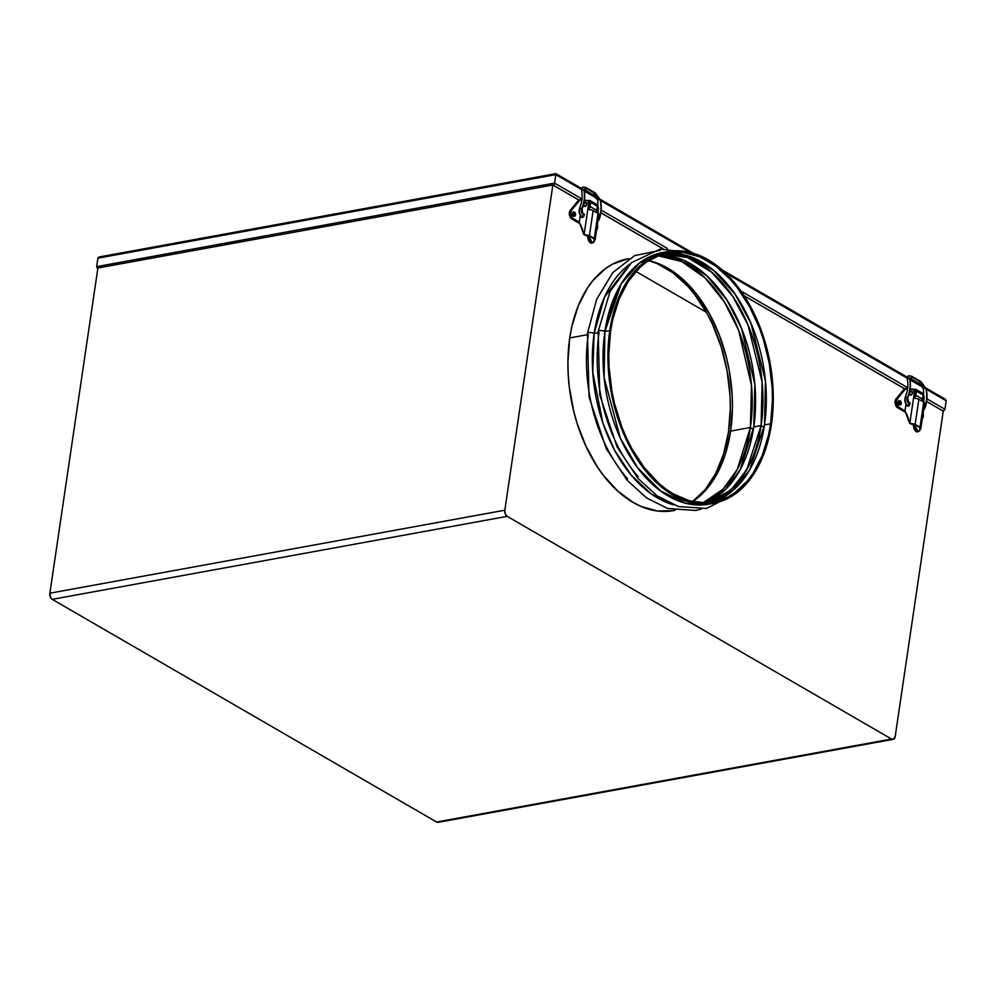 <?xml version="1.0" encoding="UTF-8"?>
<svg xmlns="http://www.w3.org/2000/svg" width="996" height="996" viewBox="0 0 996 996"><rect width="100%" height="100%" fill="white"/><g stroke="black" fill="none" stroke-linecap="round" stroke-linejoin="round"><path stroke-width="1.49" d="M97.919 258.138L96.674 266.617L97.919 258.138L555.805 174.611L554.56 183.09L96.674 266.617L96.761 267.277L96.674 266.617L554.56 183.09L555.805 174.611L581.452 189.464L555.805 174.611L555.905 173.64L555.805 174.611L97.919 258.138M584.266 191.108L596.928 198.428L584.266 191.108M600.451 200.482L689.058 251.814L600.451 200.482M725.138 272.717L907.182 378.181L725.138 272.717M909.995 379.825L922.657 387.145L909.995 379.825M945.291 399.247L946.2 400.79L926.18 389.187L946.2 400.79L944.943 409.269L926.915 398.823L944.943 409.269L946.2 400.79L943.947 398.736M907.73 387.705L740.862 291.031L907.73 387.705M667.245 248.378L601.186 210.106L667.245 248.378M582 198.988L554.56 183.09L554.075 185.642L578.813 199.972L554.075 185.642L554.56 183.09L582 198.988M100.658 256.893L555.818 173.877M942.204 410.514L926.616 401.475L942.204 410.514M600.887 212.758L662.9 248.689L600.887 212.758M744.037 295.7L904.542 388.689L744.037 295.7L730.703 278.394L715.825 264.886L699.989 255.711L683.779 251.204L667.83 251.552L652.766 256.744L645.744 261.089L633.058 273.103L627.517 280.66L618.304 298.464L614.731 308.548L609.776 330.61A127.936 80.738 -100.3 0 1 667.644 251.59A127.936 80.738 -100.3 0 1 771.439 424.271A127.936 80.738 -100.3 0 1 713.572 503.304A127.936 80.738 -100.3 0 1 609.776 330.61L604.896 331.506L609.776 330.61L607.946 354.476L608.22 366.802L611.133 391.64L617.097 415.917L621.168 427.57L631.252 449.308L637.179 459.181L650.513 476.499L665.39 490.007L673.221 495.161L689.332 502.034L697.437 503.677L705.479 504.113L721.054 501.337L735.471 493.792L748.158 481.778L753.698 474.233L762.911 456.429L769.335 435.588L771.439 424.271L773.27 400.404L772.996 388.079L771.937 375.654L767.468 350.978L764.119 338.964L755.317 316.155L744.037 295.7M98.828 257.093L98.206 257.541L98.828 257.093M555.893 173.653L99.451 256.906M944.669 409.866L944.046 410.315L944.669 409.866M97.234 267.899L96.761 267.277L97.234 267.899M665.216 252.088A127.936 80.738 79.7 0 0 662.763 252.474A127.936 80.738 79.7 0 0 604.896 331.506L621.23 283.773L639.407 263.069L665.216 252.088M638.336 476.847A127.936 80.738 -100.3 0 1 599.044 332.577A3.835 1.407 8.4 0 1 598.173 331.494A3.835 1.407 8.4 0 1 600.775 330.535A3.835 1.407 8.4 0 1 604.896 331.506A3.835 1.407 -171.6 0 0 600.775 330.535A3.835 1.407 -171.6 0 0 598.173 331.494L610.025 291.479L631.514 262.683L660.161 249.062L691.809 252.835M594.164 333.461L597.986 332.764L594.164 333.461L604.51 297.045L629.858 264.139A127.936 80.738 79.7 0 0 594.164 333.461A3.835 1.407 -171.6 0 0 590.03 332.502A3.835 1.407 -171.6 0 0 587.428 333.448A3.835 1.407 8.4 0 1 590.03 332.502A3.835 1.407 8.4 0 1 594.164 333.461A127.936 80.738 79.7 0 0 673.782 504.897L651.446 494.066L631.078 474.98L614.607 450.267L602.929 423.213L592.757 372.342L594.164 333.461M627.592 478.815A127.936 80.738 -100.3 0 1 588.3 334.531A3.835 1.407 8.4 0 1 587.428 333.448M627.804 258.86L612.739 264.04L605.717 268.397L593.031 280.411L587.491 287.956L578.278 305.76L571.841 326.601L569.749 337.918A127.936 80.738 79.7 0 0 673.533 510.599A127.936 80.738 -100.3 0 1 569.749 337.918L567.919 361.785L568.193 374.11L569.251 386.535L573.721 411.211L577.07 423.225L585.872 446.034L597.152 466.489L603.588 475.578L617.757 491.065L633.195 502.457L641.2 506.478L657.41 510.985L673.346 510.637L657.41 510.985L641.2 506.478L633.195 502.457L617.757 491.065L603.588 475.578L597.152 466.489L585.872 446.034L577.07 423.225L573.721 411.211L569.251 386.535L568.193 374.11L567.919 361.785L569.749 337.918A127.936 80.738 -100.3 0 1 627.617 258.885A127.936 80.738 79.7 0 0 569.749 337.918L587.254 334.731L569.749 337.918L571.841 326.601L578.278 305.76L587.491 287.956L593.031 280.411L605.717 268.397L612.739 264.04L620.122 260.852L629.036 258.649M750.386 427.496A126.654 79.929 -100.3 0 1 703.027 502.856L723.183 489.061L737.227 469.477L750.386 427.496A2.565 0.934 -171.6 0 0 753.499 428.654A2.565 0.934 8.4 0 1 750.386 427.496L751.494 385.477L738.634 330.274L724.366 301.925L704.844 277.735L681.762 261.562L657.945 255.723A126.654 79.929 -100.3 0 1 750.386 427.496L730.603 431.106L750.386 427.496M692.569 501.586A127.936 80.738 79.7 0 0 728.474 432.102A127.936 80.738 79.7 0 0 648.608 260.603L659.862 264.226L675.549 273.315L683.069 279.49L697.1 294.816L709.339 313.603L719.324 335.117L726.669 358.548L729.259 370.699L732.147 395.275L732.421 407.476L730.603 431.106L725.698 452.956L722.162 462.941L713.036 480.57L701.52 494.514L692.569 501.586A126.654 79.929 79.7 0 0 730.603 431.106A126.654 79.929 79.7 0 0 648.608 260.603L657.024 263.542L672.873 272.717L687.75 286.226L694.635 294.443L707.011 313.416L712.364 323.986L721.154 346.795L727.13 371.085L730.043 395.922L730.317 408.248L728.474 432.102L730.504 431.741L728.474 432.102L723.532 454.176L715.676 473.586L705.193 489.609L692.506 501.623M753.773 426.873L740.215 469.602L725.648 489.36L704.77 502.856A126.654 79.929 79.7 0 0 753.773 426.873L761.118 425.541A126.654 79.929 -100.3 0 1 708.542 502.681L731.002 489.908L746.701 469.826L761.118 425.541A2.565 0.934 -171.6 0 0 764.231 426.699A2.565 0.934 8.4 0 1 761.118 425.541L762.102 382.016L747.959 324.808L732.471 295.949L711.592 272.157L687.427 257.478L663.174 253.943A126.654 79.929 -100.3 0 1 761.118 425.541L753.773 426.873A126.654 79.929 79.7 0 0 659.576 255.101L683.555 260.217L706.986 275.942L726.931 300.033L741.584 328.555L754.844 384.381L753.773 426.873M764.505 424.919L749.677 469.925L733.442 490.132L710.26 502.507A126.654 79.929 79.7 0 0 764.505 424.919L770.63 423.798A126.654 79.929 -100.3 0 1 713.335 502.046A126.654 79.929 -100.3 0 1 610.585 331.083A126.654 79.929 -100.3 0 1 667.88 252.847A126.654 79.929 -100.3 0 1 770.63 423.798L764.505 424.919A126.654 79.929 79.7 0 0 664.83 253.494L689.207 256.283L713.684 270.451L734.998 294.081L750.872 323.09L765.438 380.92L764.505 424.919M604.597 331.344L616.885 291.641M710.932 501.934L709.513 502.594M711.119 503.69L686.269 503.403L660.547 490.916L637.627 467.709L620.284 438.028L604.111 377.546L604.896 331.506A127.936 80.738 79.7 0 0 708.679 504.188L713.572 503.304M718.253 499.818L736.206 485.177L748.706 466.091M610.585 331.083L612.665 319.89L619.026 299.248L628.152 281.619L639.669 267.675L646.192 262.259L660.46 254.789L668.067 252.81L683.854 252.461L699.889 256.918L715.576 266.007L730.305 279.378L737.127 287.52L749.378 306.307L759.363 327.821L763.384 339.35L769.286 363.391L772.174 387.979L772.448 400.18L770.63 423.798L768.551 435.003L762.189 455.633L753.063 473.262L747.585 480.732L735.023 492.634L728.064 496.942L713.148 502.071L705.33 502.856L689.344 500.789L673.396 493.979L665.639 488.874L658.119 482.699L644.088 467.373L631.838 448.586L626.546 438.115L621.853 427.072L614.52 403.641L611.93 391.49L609.042 366.914L608.768 354.713L610.585 331.083M706.351 312.246L635.971 271.46L706.351 312.246M893.051 739.343A4.781 3.013 -100.3 0 1 891.545 739.032L436.584 822.024A4.781 3.013 79.7 0 0 438.103 822.335L893.051 739.343A4.781 3.013 -100.3 0 0 895.217 736.38L943.237 411.186L926.604 401.537L943.237 411.186L895.217 736.38L893.337 739.269L891.545 739.032L507.201 516.351L891.545 739.032L436.584 822.024L52.24 599.343L507.201 516.351L505.258 513.836L504.823 510.213L552.855 185.007L97.894 267.999L49.875 593.193L50.672 597.637L52.24 599.343L436.584 822.024L439.385 821.526M552.855 185.007L578.713 199.984L552.855 185.007L504.823 510.213L49.875 593.193A4.781 3.013 79.7 0 0 52.24 599.343L507.201 516.351A4.781 3.013 -100.3 0 1 504.823 510.213L49.875 593.193L97.894 267.999L552.855 185.007M600.874 212.833L662.788 248.701L600.874 212.833M744.112 295.812L904.443 388.701L744.112 295.812M673.346 510.637L674.939 510.326M909.435 392.661A2.241 1.531 120.1 0 1 911.228 391.042A2.241 1.531 120.1 0 1 912.037 391.167A2.241 1.531 120.1 0 1 912.485 393.345A2.241 1.531 120.1 0 1 910.618 395.163A2.241 1.531 120.1 0 1 909.796 395.039A2.241 1.531 120.1 0 1 909.186 393.582M899.425 404.799A2.241 1.407 79.7 0 0 898.741 401.064M900.123 400.741A2.241 1.407 -100.3 0 1 901.268 403.094A2.241 1.407 -100.3 0 1 900.222 404.999A2.241 1.407 -100.3 0 1 899.513 404.862L898.404 401.986L900.123 400.741L901.231 403.617L899.513 404.862A2.241 1.407 -100.3 0 1 898.367 402.509A2.241 1.407 -100.3 0 1 899.413 400.591A2.241 1.407 -100.3 0 1 900.123 400.741L898.803 400.977L900.123 400.741M922.918 396.632L922.296 401.251L922.869 397.429L924.076 398.126A4.482 3.063 -59.9 0 0 923.205 395.088L916.457 391.154L915.847 395.275L916.457 391.154A2.565 1.743 120.1 0 0 915.797 389.299A2.565 1.743 120.1 0 0 914.851 389.162L913.481 389.411L915.884 389.361L916.457 391.154L923.217 395.076L922.607 399.184A2.565 1.743 -59.9 0 1 921.786 400.965L923.217 395.076L922.333 393.121M921.923 419.129L923.23 416.801L923.143 413.477A5.117 3.225 -100.3 0 1 922.271 418.818M907.505 389.361L905.912 388.44L897.508 398.624L896.537 401.338L898.28 406.841L905.04 410.937L906.036 403.953L905.065 410.514A2.565 1.743 120.1 0 0 905.327 411.971A39.653 27.104 120.1 0 1 909.211 422.304L905.04 410.925L899.127 407.513A5.117 3.225 -100.3 0 1 896.637 403.368A5.117 3.225 -100.3 0 1 897.508 398.624L896.051 398.898L904.443 388.701L905.912 388.44L904.443 388.701L896.051 398.898A5.117 3.225 79.7 0 0 895.18 403.641A5.117 3.225 79.7 0 0 897.657 407.775L899.127 407.513L897.657 407.775L905.576 412.356L896.823 407.103L895.068 401.612L896.051 398.898L897.508 398.624L905.912 388.44L907.505 389.361M898.653 401.002L899.699 402.608L899.363 404.886M915.025 397.068A2.565 1.743 120.1 0 0 915.847 395.275L922.607 399.184L915.847 395.275L914.702 397.392M909.211 393.42L910.282 395.188L912.535 393.208L911.552 391.03L909.298 393.009M923.217 395.076A2.565 1.743 -59.9 0 0 922.545 393.208L915.797 389.299M907.991 405.521A2.042 1.394 -59.9 0 0 908.091 406.144A2.042 1.394 120.1 0 1 907.344 406.032A2.042 1.394 120.1 0 1 906.783 404.75M908.178 402.533A2.042 1.394 120.1 0 1 908.651 402.372L909.858 403.081A2.042 1.394 -59.9 0 0 909.273 403.305M924.487 403.405L924.051 402.297L918.86 399.259L915.15 424.371L920.005 427.184L923.715 402.073L917.988 398.861L914.004 398.139L913.681 397.217L909.821 423.337L914.154 424.134L912.859 424.371L914.54 424.371L914.951 425.753L918.86 399.259A3.835 1.407 -171.6 0 0 914.627 398.3L913.681 397.217L909.821 423.337L909.211 422.304A2.565 1.743 120.1 0 0 909.821 423.337L909.821 423.337M920.354 429.039L920.615 427.882A3.835 1.407 8.4 0 1 920.839 428.479A3.835 1.407 8.4 0 1 920.354 429.039M920.839 428.479L924.587 403.168A3.835 1.407 -171.6 0 0 923.715 402.073L920.005 427.184A1.917 1.307 -59.9 0 0 919.98 427.57A1.917 1.307 120.1 0 1 920.005 427.184L915.137 424.757A1.917 1.307 120.1 0 1 915.15 424.371A1.917 1.307 120.1 0 0 915.137 424.757L915.2 426.238L913.718 426.886L915.137 424.757L919.98 427.57L915.137 424.757L915.2 426.238L913.718 426.886L912.909 424.408M922.869 397.429L924.076 398.126L923.516 401.961L924.126 397.329L923.068 394.976M913.394 424.707L910.979 423.599A3.835 1.407 8.4 0 1 914.154 424.134L914.951 425.753L913.681 425.977L912.859 424.371M910.643 423.611L912.386 424.421A1.917 0.71 8.4 0 1 913.133 424.607M910.045 389.673A4.482 3.063 120.1 0 1 911.564 389.013L913.805 389.772L914.378 392.511L915.585 393.208A4.482 3.063 -59.9 0 0 914.415 389.959L913.208 389.262A4.482 3.063 120.1 0 1 914.378 392.511L915.585 393.208L914.901 397.914L913.681 397.217L914.378 392.511L913.681 397.217L914.901 397.914L915.561 391.677L914.042 389.785M909.572 390.046L911.564 389.013A4.482 3.063 120.1 0 1 913.208 389.262M910.157 403.056L909.858 403.081A2.042 1.394 -59.9 0 0 909.858 403.081L908.651 402.372A2.042 1.394 120.1 0 1 909.398 402.484A2.042 1.394 120.1 0 1 909.809 404.476A2.042 1.394 120.1 0 1 908.091 406.144L909.958 403.604L909.473 402.533L908.028 402.621M909.858 403.081L909.236 403.33M908.016 405.248L908.128 406.244M906.808 404.538L908.091 406.144M919.183 431.144A3.835 2.042 -113.9 0 0 920.055 429.039L919.98 427.57L919.731 430.646L917.777 430.957L915.2 426.238A3.835 2.042 -113.9 0 0 917.777 430.957L916.295 431.617L915.349 430.82L913.718 426.886A3.835 2.042 66.1 0 0 916.295 431.617A3.835 2.042 66.1 0 0 917.69 431.803L919.183 431.144A3.835 2.042 -113.9 0 1 917.777 430.957L916.295 431.617L917.963 431.642M911.838 424.321L910.344 423.549M910.319 378.43A1.282 0.872 -59.9 0 0 911.203 378.293A4.109 1.693 55.2 0 0 909.759 378.057A4.109 1.693 -124.8 0 1 911.203 378.293A1.282 0.872 -59.9 0 0 911.552 376.189M907.144 404.936A1.282 0.872 -59.9 0 0 907.58 405.235A6.325 4.47 -81 0 1 905.787 396.806L907.468 397.466A30.49 20.219 -57 0 0 909.56 378.667A1.282 0.809 166.9 0 0 907.767 378.804A6.661 2.751 -124.8 0 1 908.228 376.002A6.661 2.751 55.2 0 0 907.767 378.804A1.282 0.809 -13.1 0 1 909.834 379.04A1.282 0.809 166.9 0 0 909.56 378.667A30.49 20.219 123 0 1 907.468 397.466L905.787 396.806A6.325 4.47 99 0 0 907.58 405.235A1.282 0.872 -59.9 0 0 908.439 402.87A1.282 0.872 120.1 0 1 907.916 405.21L908.887 405.77L907.916 405.21A1.282 0.872 120.1 0 1 907.368 405.16L908.676 405.907M909.734 379.501A1.282 0.809 166.9 0 0 909.834 379.028L909.684 378.094M925.857 388.726A1.282 0.735 163.6 0 0 925.645 387.992A30.49 21.402 117 0 1 924.798 407.513L923.989 407.177L924.798 407.513A30.49 21.402 -63 0 0 925.645 387.992A1.282 0.735 163.6 0 0 923.479 389.013A1.282 0.735 -16.4 0 1 925.944 388.315M920.877 381.593A1.282 0.872 120.1 0 1 920.516 383.697A4.109 1.693 -124.8 0 1 923.915 388.241A4.109 1.693 55.2 0 0 920.516 383.697A1.282 0.872 120.1 0 1 919.271 382.987M923.765 389.336A1.282 0.735 -16.4 0 1 923.479 389L919.619 383.821A1.282 0.872 -59.9 0 0 920.902 381.605L911.577 376.202A1.282 0.872 120.1 0 1 911.925 377.036L921.25 382.439L911.925 377.036A1.282 0.872 120.1 0 1 910.294 378.418L909.572 378.144M910.68 376.326A1.282 0.872 120.1 0 1 911.577 376.202L908.228 375.99A6.661 2.751 -124.8 0 1 910.68 376.326M924.724 407.775A6.325 4.47 -81 0 1 923.566 410.041M907.617 379.974A1.282 0.809 -13.1 0 1 907.767 378.804A1.282 0.809 166.9 0 0 907.344 379.601C908.489 384.78 907.842 390.532 905.389 396.856L905.663 397.167M907.368 397.852A3.772 2.664 99 0 0 908.439 402.87M583.706 203.943A2.241 1.531 120.1 0 1 585.499 202.325A2.241 1.531 120.1 0 1 586.308 202.449A2.241 1.531 120.1 0 1 586.756 204.628A2.241 1.531 120.1 0 1 584.889 206.446A2.241 1.531 120.1 0 1 584.067 206.321A2.241 1.531 120.1 0 1 583.457 204.865M573.696 216.095A2.241 1.407 79.7 0 0 573.011 212.347M574.393 212.024A2.241 1.407 -100.3 0 1 575.539 214.377A2.241 1.407 -100.3 0 1 574.493 216.281A2.241 1.407 -100.3 0 1 573.783 216.144L572.675 213.269L574.393 212.024L575.501 214.899L573.783 216.144A2.241 1.407 -100.3 0 1 572.638 213.791A2.241 1.407 -100.3 0 1 573.684 211.887A2.241 1.407 -100.3 0 1 574.393 212.024L573.074 212.26L574.393 212.024M597.189 207.915L596.567 212.534L597.139 208.712L598.347 209.409A4.482 3.063 -59.9 0 0 597.476 206.371L590.728 202.437L590.118 206.558L590.728 202.437A2.565 1.743 120.1 0 0 590.055 200.582A2.565 1.743 120.1 0 0 589.122 200.445L587.74 200.694L590.155 200.644L590.728 202.437L597.488 206.359L596.878 210.48A2.565 1.743 -59.9 0 1 596.056 212.248L597.488 206.359L596.604 204.404M596.193 230.425L597.5 228.084L597.413 224.76A5.117 3.225 -100.3 0 1 596.542 230.101M581.776 200.644L580.182 199.723L571.779 209.907L570.808 212.621L572.551 218.124L579.311 222.22L580.307 215.236L579.336 221.797A2.565 1.743 120.1 0 0 579.585 223.253A39.653 27.104 120.1 0 1 583.482 233.587L579.311 222.208L573.397 218.796A5.117 3.225 -100.3 0 1 570.907 214.65A5.117 3.225 -100.3 0 1 571.779 209.907L570.322 210.181L578.713 199.984L580.182 199.723L578.713 199.984L570.322 210.181A5.117 3.225 79.7 0 0 569.438 214.924A5.117 3.225 79.7 0 0 571.928 219.058L573.397 218.796L571.928 219.058L579.846 223.639L571.094 218.385L569.339 212.895L570.322 210.181L571.779 209.907L580.182 199.723L581.776 200.644M572.924 212.285L573.97 213.891L573.634 216.182M589.296 208.351A2.565 1.743 120.1 0 0 590.118 206.558L596.878 210.48L590.118 206.558L588.972 208.674M583.482 204.703L584.552 206.471L586.806 204.491L585.822 202.313L583.569 204.292M597.488 206.359A2.565 1.743 -59.9 0 0 596.816 204.491L590.055 200.582M582.262 216.804A2.042 1.394 -59.9 0 0 582.361 217.427A2.042 1.394 120.1 0 1 581.614 217.315A2.042 1.394 120.1 0 1 581.054 216.032M582.448 213.816A2.042 1.394 120.1 0 1 582.921 213.654L584.129 214.364A2.042 1.394 -59.9 0 0 583.544 214.588M598.758 214.688L598.322 213.58L593.13 210.542L589.42 235.654L594.276 238.467L597.986 213.356L592.259 210.144L588.275 209.421L587.951 208.5L584.092 234.62L588.424 235.417L587.13 235.654L588.81 235.666L589.221 237.036L593.13 210.542A3.835 1.407 -171.6 0 0 588.897 209.583L587.951 208.5L584.092 234.62L583.482 233.587A2.565 1.743 120.1 0 0 584.092 234.62L584.092 234.62M594.425 239.152L595.11 239.799A3.835 1.407 8.4 0 0 594.886 239.165L594.674 239.052M595.11 239.762L598.845 214.451A3.835 1.407 -171.6 0 0 597.986 213.356L594.276 238.467A1.917 1.307 -59.9 0 0 594.251 238.853A1.917 1.307 120.1 0 1 594.276 238.467L589.408 236.04A1.917 1.307 120.1 0 1 589.42 235.654A1.917 1.307 120.1 0 0 589.408 236.04L589.47 237.521L587.989 238.169L589.371 236.064L594.251 238.853L589.408 236.04L589.47 237.521L587.989 238.169L587.179 235.691M597.139 208.712L598.347 209.409L597.787 213.244L598.397 208.625L597.339 206.259M587.665 235.99L585.25 234.882A3.835 1.407 8.4 0 1 588.424 235.417L589.221 237.036L587.939 237.272L587.13 235.654M584.913 234.907L586.656 235.703A1.917 0.71 8.4 0 1 587.403 235.89M584.316 200.968A4.482 3.063 120.1 0 1 585.835 200.296L588.076 201.055L588.648 203.794L589.856 204.491A4.482 3.063 -59.9 0 0 588.686 201.242L587.478 200.545A4.482 3.063 120.1 0 1 588.648 203.794L589.856 204.491L589.171 209.197L587.951 208.5L588.648 203.794L587.951 208.5L589.171 209.197L589.831 202.96L588.312 201.068M583.843 201.341L585.835 200.296A4.482 3.063 120.1 0 1 587.478 200.545M581.079 215.821L581.789 217.389L583.544 216.667L584.191 214.551L582.921 213.654A2.042 1.394 120.1 0 1 583.668 213.767A2.042 1.394 120.1 0 1 584.079 215.759A2.042 1.394 120.1 0 1 582.361 217.427M584.428 214.339L582.299 213.903M584.129 214.364L583.507 214.613M582.287 216.53L582.399 217.526M593.454 242.426A3.835 2.042 -113.9 0 0 594.326 240.322L594.251 238.853L594.002 241.928L592.047 242.24L589.47 237.521A3.835 2.042 -113.9 0 0 592.047 242.24L590.566 242.9L589.62 242.115L587.989 238.169A3.835 2.042 66.1 0 0 590.566 242.9A3.835 2.042 66.1 0 0 591.96 243.086L593.454 242.426A3.835 2.042 -113.9 0 1 592.047 242.24L590.566 242.9L592.234 242.924M586.109 235.616L584.615 234.832M584.59 189.713A1.282 0.872 -59.9 0 0 585.461 189.589A4.109 1.693 55.2 0 0 584.03 189.34A4.109 1.693 -124.8 0 1 585.461 189.589A1.282 0.872 -59.9 0 0 585.822 187.472A1.282 0.872 120.1 0 1 586.196 188.319L595.521 193.722A1.282 0.872 120.1 0 1 594.786 194.979A4.109 1.693 -124.8 0 1 598.185 199.524A1.282 0.735 163.6 0 0 597.749 200.296A1.282 0.735 -16.4 0 1 599.916 199.275A1.282 0.735 163.6 0 0 598.185 199.524A4.109 1.693 55.2 0 0 594.786 194.979A1.282 0.872 120.1 0 1 593.541 194.27M581.415 216.219A1.282 0.872 -59.9 0 0 581.851 216.518A6.325 4.47 -81 0 1 580.058 208.102L581.739 208.749A30.49 20.219 -57 0 0 583.83 189.95A1.282 0.809 166.9 0 0 582.038 190.087A6.661 2.751 -124.8 0 1 582.498 187.285A6.661 2.751 55.2 0 0 582.038 190.087A1.282 0.809 -13.1 0 1 584.104 190.323A1.282 0.809 166.9 0 0 583.83 189.95A30.49 20.219 123 0 1 581.739 208.749L580.058 208.102A6.325 4.47 99 0 0 581.851 216.518A1.282 0.872 -59.9 0 0 582.71 214.152A1.282 0.872 120.1 0 1 582.187 216.493L583.158 217.053L582.187 216.493A1.282 0.872 120.1 0 1 581.639 216.443L582.946 217.19M584.005 190.784A1.282 0.809 166.9 0 0 584.104 190.323L583.955 189.377M598.994 219.058L598.26 218.46L599.069 218.796A30.49 21.402 -63 0 0 599.916 199.275A1.282 0.735 -16.4 0 1 600.215 199.598A1.282 0.735 163.6 0 0 599.916 199.275A30.49 21.402 117 0 1 599.069 218.796L598.994 219.058A6.325 4.47 -81 0 1 597.837 221.324M595.147 192.875A1.282 0.872 120.1 0 1 595.521 193.722A1.282 0.872 -59.9 0 0 595.172 192.888L585.847 187.485L582.498 187.285A6.661 2.751 -124.8 0 1 584.951 187.609A1.282 0.872 120.1 0 1 585.847 187.485M598.036 200.619A1.282 0.735 -16.4 0 1 597.749 200.296L598.173 213.468M600.127 200.009A1.282 0.735 163.6 0 0 600.202 199.586L595.172 192.888M581.888 191.257A1.282 0.809 -13.1 0 1 582.038 190.087A1.282 0.809 166.9 0 0 581.614 190.896C582.76 196.063 582.112 201.815 579.66 208.139L579.933 208.45M581.639 209.135A3.772 2.664 99 0 0 582.71 214.152M597.749 200.308L593.89 195.104A1.282 0.872 -59.9 0 0 595.521 193.722L586.196 188.319A1.282 0.872 120.1 0 1 584.565 189.701L583.843 189.427M945.167 399.172L925.832 387.967M921.425 385.402L909.759 378.654M907.331 377.247L722.05 269.904M693.378 253.295L600.102 199.25M595.683 196.685L584.03 189.937M581.602 188.53L555.905 173.64M942.39 410.688L943.424 410.501M662.763 252.474L667.644 251.59M681.077 254.789L677.778 253.594M660.298 250.332L634.701 255.599L612.814 272.555L596.641 299.335L587.441 333.436L589.047 396.993L606.315 448.798L627.156 480.259L646.529 497.888L667.619 508.483L695.706 510.462L701.022 509.217M627.617 258.885L629.086 258.624M673.533 510.599L675.002 510.338M735.733 493.605L706.438 508.495L678.363 506.528L657.273 495.933L637.888 478.304L617.047 446.843L599.779 395.026L598.173 331.481M909.883 423.375L911.091 424.072M909.834 379.028C911.091 384.805 910.406 391.055 907.767 397.802L908.651 402.944L909.958 403.691M923.491 410.526L925.11 407.762C927.338 400.766 927.612 394.279 925.931 388.303L920.902 381.605M923.479 389.025L923.902 402.185M905.389 396.856C904.206 400.442 904.866 403.206 907.368 405.16M908.228 375.99L907.344 379.613M919.619 383.821L910.294 378.418M584.154 234.658L585.362 235.355M584.104 190.311C585.362 196.088 584.677 202.337 582.038 209.085L582.921 214.227L584.229 214.987M597.762 221.809L599.38 219.045C601.609 212.061 601.883 205.574 600.202 199.586M579.66 208.139C578.477 211.725 579.137 214.489 581.639 216.443M582.498 187.285L581.614 190.896M593.89 195.104L584.565 189.701"/></g></svg>
